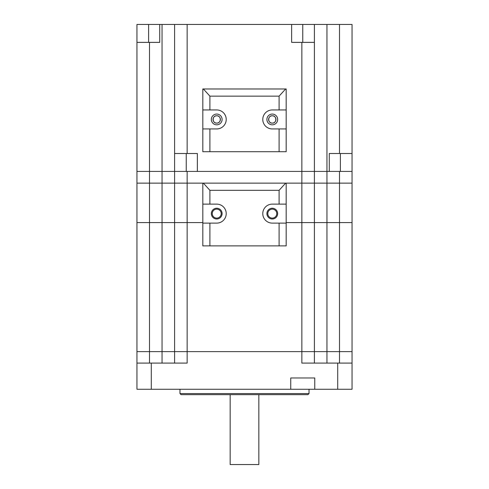 <?xml version="1.0" encoding="UTF-8"?>
<svg xmlns="http://www.w3.org/2000/svg" width="489" height="489" viewBox="0 0 489 489"><rect width="100%" height="100%" fill="white"/><g stroke="black" fill="none" stroke-linecap="round" stroke-linejoin="round"><path stroke-width="0.73" d="M216.719 209.139A4.48 4.48 0 0 0 212.238 213.62A4.48 4.48 0 0 0 216.719 218.1A4.48 4.48 0 0 0 221.199 213.62A4.48 4.48 0 0 0 216.719 209.139M272.281 209.139A4.48 4.48 0 0 0 267.801 213.62A4.48 4.48 0 0 0 272.281 218.1A4.48 4.48 0 0 0 276.762 213.62A4.48 4.48 0 0 0 272.281 209.139M352.043 363.101L352.043 389.268L337.703 389.268L337.703 363.101L352.043 363.101L352.043 222.581L286.175 222.581L301.854 222.581L301.854 183.149L286.175 183.149L314.403 183.149L301.854 183.149L301.854 171.425L197.36 171.425L197.36 153.503L174.597 153.503L174.597 24.45L136.957 24.45L136.957 42.372L159.72 42.372L159.72 24.45M352.043 171.425L314.403 171.425L329.28 171.425L329.28 153.503L352.043 153.503L352.043 183.149L339.494 183.149L352.043 183.149L352.043 222.581L314.403 222.581L314.403 183.149L326.952 183.149L314.403 183.149L314.403 171.425L301.854 171.425L314.403 171.425L314.403 24.45L174.597 24.45M285.643 183.149L286.175 183.149L286.175 204.121L279.091 204.121L279.091 190.319L285.643 183.149L136.957 183.149L202.825 183.149L202.825 245.881L209.909 245.881L209.909 223.118L202.825 223.118M314.403 363.101L314.403 351.628L352.043 351.628L187.146 351.628L187.146 222.581L202.825 222.581L174.597 222.581L174.597 171.425L136.957 171.425L136.957 42.372M187.146 171.425L187.146 222.581L136.957 222.581L136.957 171.425L301.854 171.425L301.854 42.372L314.403 42.372M339.494 171.425L339.494 183.149L326.952 183.149L339.494 183.149L339.494 363.101M216.719 115.771A3.674 3.674 0 0 0 213.045 119.444A3.674 3.674 0 0 0 216.719 123.118A3.674 3.674 0 0 0 220.392 119.444A3.674 3.674 0 0 0 216.719 115.771C212.018 115.447 211.994 123.43 216.719 123.118C221.431 123.43 221.438 115.465 216.719 115.771M272.281 115.771A3.674 3.674 0 0 0 268.608 119.444A3.674 3.674 0 0 0 272.281 123.118A3.674 3.674 0 0 0 275.955 119.444A3.674 3.674 0 0 0 272.281 115.771C267.581 115.459 267.556 123.417 272.281 123.118C276.994 123.442 276.994 115.459 272.281 115.771M352.043 153.503L352.043 24.45L314.403 24.45M291.64 24.45L291.64 42.372L301.854 42.372M174.597 153.503L174.597 171.425M337.703 389.268L314.763 389.268L314.763 377.979L290.741 377.979L290.741 389.268L136.957 389.268L136.957 351.628L187.146 351.628L136.957 351.628L136.957 222.581L149.506 222.581L149.506 42.372M314.403 222.581L301.854 222.581L301.854 351.628L314.403 351.628L314.403 222.581M174.597 363.101L174.597 222.581L149.506 222.581L149.506 363.101M216.719 218.993A5.379 5.379 0 0 1 211.34 213.62A5.379 5.379 0 0 1 216.719 208.241A5.379 5.379 0 0 1 222.098 213.62A5.379 5.379 0 0 1 216.719 218.993M272.281 218.993A5.379 5.379 0 0 1 266.902 213.62A5.379 5.379 0 0 1 272.281 208.241A5.379 5.379 0 0 1 277.66 213.62A5.379 5.379 0 0 1 272.281 218.993M279.091 204.121L272.281 204.121A9.499 9.499 0 0 0 262.782 213.62A9.499 9.499 0 0 0 272.281 223.118L279.091 223.118L279.091 245.881L286.175 245.881L286.175 204.121M279.091 245.881L209.909 245.881M209.909 223.118L216.719 223.118A9.499 9.499 0 0 0 226.218 213.62A9.499 9.499 0 0 0 216.719 204.121L209.909 204.121L209.909 190.319L279.091 190.319M203.357 183.149L209.909 190.319M202.825 204.121L209.909 204.121M286.175 223.118L279.091 223.118M216.719 124.823A5.379 5.379 0 0 1 211.34 119.444A5.379 5.379 0 0 1 216.719 114.071A5.379 5.379 0 0 1 222.098 119.444A5.379 5.379 0 0 1 216.719 124.823M272.281 124.823A5.379 5.379 0 0 1 266.902 119.444A5.379 5.379 0 0 1 272.281 114.071A5.379 5.379 0 0 1 277.66 119.444A5.379 5.379 0 0 1 272.281 124.823M209.909 128.943L209.909 151.706L202.825 151.706L202.825 128.943L216.719 128.943A9.499 9.499 0 0 0 226.218 119.444A9.499 9.499 0 0 0 216.719 109.946L209.909 109.946L209.909 96.144L279.091 96.144L279.091 109.946L286.175 109.946L286.175 88.974L203.357 88.974L209.909 96.144M279.091 96.144L285.643 88.974M203.357 88.974L202.825 88.974L202.825 128.943M279.091 109.946L272.281 109.946A9.499 9.499 0 0 0 262.782 119.444A9.499 9.499 0 0 0 272.281 128.943L279.091 128.943L279.091 151.706L286.175 151.706L286.175 109.946M279.091 151.706L209.909 151.706M202.825 109.946L209.909 109.946M286.175 128.943L279.091 128.943M309.024 393.572L307.948 394.647L181.052 394.647L179.976 393.572L309.024 393.572L309.024 389.268M179.976 393.572L179.976 389.268M337.703 363.101L301.854 363.101L301.854 351.628L187.146 351.628L187.146 363.101L151.297 363.101L151.297 389.268M290.741 389.268L314.763 389.268M136.957 363.101L151.297 363.101M258.84 394.647L258.84 464.55L230.16 464.55L230.16 394.647M162.048 363.101L162.048 24.45M326.952 363.101L326.952 24.45M187.146 153.503L187.146 24.45M339.494 153.503L339.494 24.45M148.607 42.372L148.607 24.45M302.752 42.372L302.752 24.45M340.393 153.503L340.393 171.425M186.248 153.503L186.248 171.425"/></g></svg>
